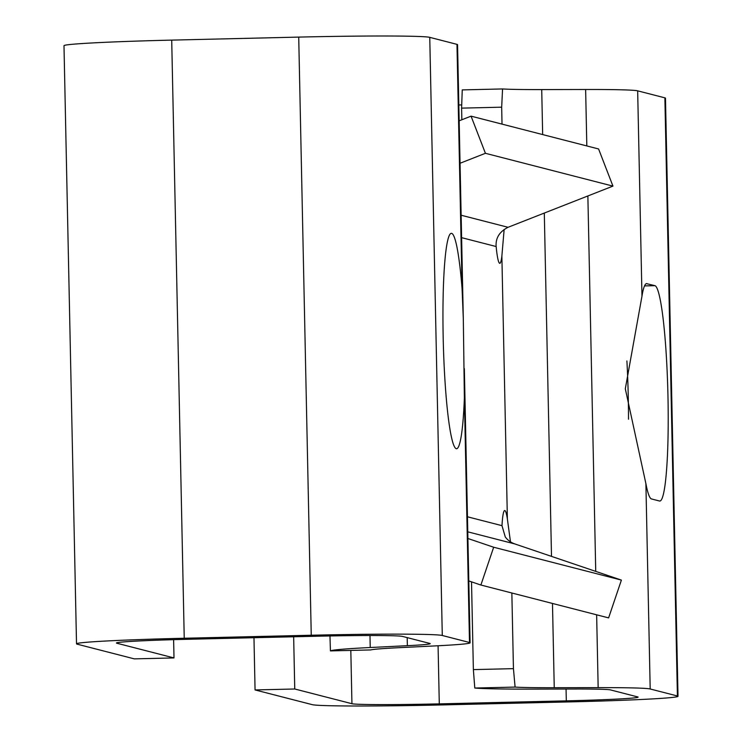 <?xml version="1.0" encoding="UTF-8"?>
<svg xmlns="http://www.w3.org/2000/svg" width="742" height="742" viewBox="0 0 742 742"><rect width="100%" height="100%" fill="white"/><g stroke="black" fill="none" stroke-linecap="round" stroke-linejoin="round"><path stroke-width="1.11" d="M646.968 283.611A107.729 10.694 88.6 0 0 646.672 283.574A107.729 10.694 88.6 0 0 641.969 296.197L625.311 388.817L645.892 483.626A107.729 10.694 88.6 0 0 651.485 498.939L659.452 500.989A107.729 10.694 88.6 0 0 659.759 501.026A107.729 10.694 88.6 0 0 667.93 394.568A107.729 10.694 88.6 0 0 654.945 285.661L646.375 283.62M443.197 338.269A107.729 10.694 88.6 0 0 456.506 448.734A107.729 10.694 88.6 0 0 464.371 397.888L463.314 318.875L462.09 288.953A107.729 10.694 88.6 0 0 451.396 233.331A107.729 10.694 88.6 0 0 443.197 338.269M502.566 88.947L462.257 89.903L461.598 108.128L501.675 107.182L502.566 88.947A99.753 2.782 -1.2 0 0 541.716 89.587L542.662 134.571M253.968 637.721L255.062 689.939L312.243 704.65A119.703 3.339 178.8 0 0 443.28 704.9L570.292 701.886A119.703 3.339 178.8 0 0 678.012 696.302L665.481 98.167A119.703 3.339 178.8 0 0 664.878 97.842L637.666 90.839A119.703 3.339 178.8 0 0 585.633 89.494L541.716 89.587M458.834 104.974L461.561 104.91M330.422 650.901A139.654 3.896 -1.2 0 1 370.23 647.516L407.367 645.688A79.802 2.226 178.8 0 0 430.202 643.648A79.802 2.226 178.8 0 0 429.803 643.435L402.591 636.432A79.802 2.226 178.8 0 0 315.239 636.265L188.227 639.279A79.802 2.226 178.8 0 0 116.411 642.999A79.802 2.226 178.8 0 0 116.809 643.212L173.999 657.931L134.302 658.868L77.122 644.158A119.703 3.339 178.8 0 1 76.519 643.833A119.703 3.339 178.8 0 1 184.239 638.25L311.25 635.235A119.703 3.339 178.8 0 1 442.288 635.486L469.5 642.489A119.703 3.339 178.8 0 1 470.094 642.813A119.703 3.339 178.8 0 1 435.842 645.874L398.704 647.701A99.753 2.782 -1.2 0 0 370.74 649.936L330.422 650.901L329.967 635.95M173.619 639.66L173.999 657.931M463.314 318.875L457.564 44.668A119.703 3.339 178.8 0 0 456.97 44.353L429.757 37.35A119.703 3.339 178.8 0 0 298.72 37.1L171.708 40.114A119.703 3.339 178.8 0 0 63.988 45.698L76.519 643.833M510.477 541.827L507.38 518.973A39.901 3.96 88.6 0 0 504.736 510.524A39.901 3.96 88.6 0 0 501.991 525.67L505.265 536.93A19.951 19.839 -75.6 0 0 514.846 543.942L621.397 580.096L493.671 547.234L467.914 538.497M459.159 120.816L471.059 116.151L598.59 148.966L612.948 186.112L508.047 227.293C499.449 231.699 495.48 238.108 496.148 246.539A39.901 3.96 88.6 0 0 499.774 263.317A39.901 3.96 88.6 0 0 501.87 256.092L504.143 229.482M678.012 696.302A119.703 3.339 178.8 0 0 677.409 695.987L650.196 688.984A119.703 3.339 178.8 0 0 598.163 687.639L554.246 687.723A99.753 2.782 -1.2 0 1 515.096 687.083L513.436 668.653L511.85 592.997M502.028 124.118L501.675 107.182M293.656 636.775L294.75 688.993L255.062 689.939M294.75 688.993L351.94 703.713A79.802 2.226 178.8 0 0 439.292 703.87L566.304 700.856A79.802 2.226 178.8 0 0 638.12 697.137A79.802 2.226 178.8 0 0 637.721 696.923L610.508 689.921A79.802 2.226 178.8 0 0 575.82 689.021L531.903 689.114A139.654 3.896 -1.2 0 1 474.787 688.038L473.368 669.609L471.522 581.858M628.502 419.221A107.729 10.694 88.6 0 0 626.897 360.937M461.849 119.768L461.598 108.128M515.096 687.083L474.787 688.038M612.948 186.112L485.416 153.297L471.059 116.151M460.049 163.259L485.416 153.297M621.397 580.096L608.607 617.891L480.881 585.03L493.671 547.234M480.881 585.03L468.805 580.93M171.708 40.114L184.239 638.25M298.72 37.1L311.25 635.235M429.757 37.35L442.288 635.486M456.97 44.353L462.09 288.953M464.371 397.888L469.5 642.489M501.991 525.67L467.46 516.784M501.87 256.092L507.38 518.973M496.148 246.539L461.607 237.653M544.303 213.047L551.501 556.379M552.484 603.45L554.246 687.723M585.633 89.494L586.82 145.933M587.868 195.953L595.733 571.386M596.642 614.812L598.163 687.639M637.666 90.839L641.969 296.197M645.892 483.626L650.196 688.984M664.878 97.842L677.409 695.987M350.818 650.409L351.94 703.713M438.077 645.763L439.292 703.87M566.063 689.049L566.304 700.856M369.98 635.532L370.23 647.516M407.2 637.619L407.367 645.688M473.368 669.609L513.436 668.653M508.047 227.293L461.144 215.226M514.846 543.942L467.775 531.828M654.945 285.661L644.538 285.911M464.353 368.607L470.094 642.813"/></g></svg>

